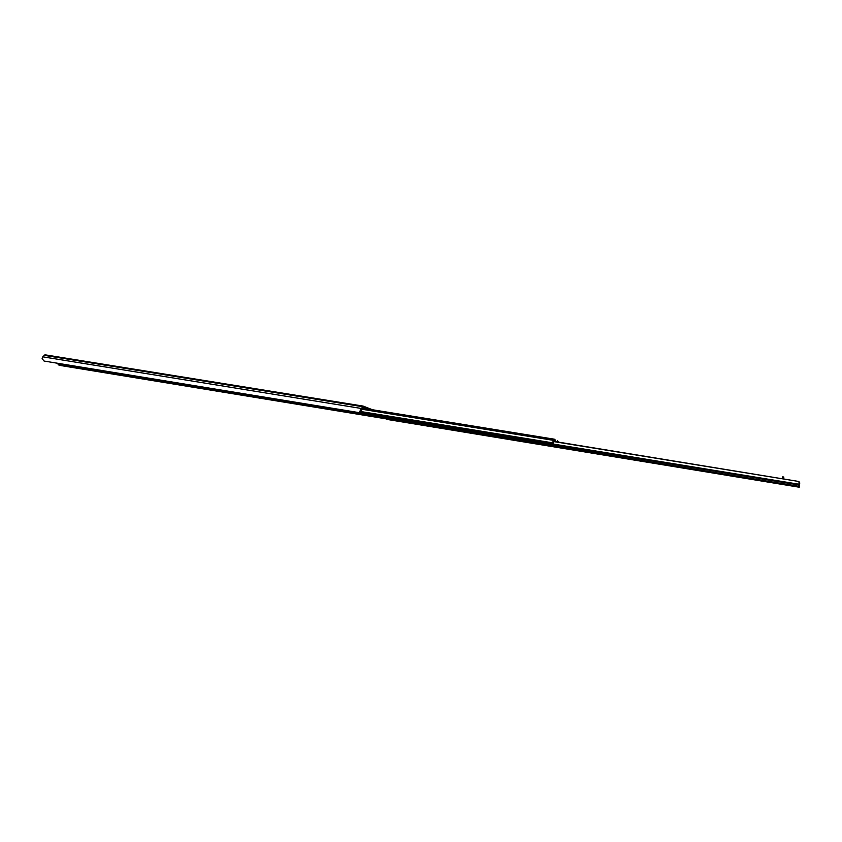 <?xml version="1.0" encoding="UTF-8"?>
<svg xmlns="http://www.w3.org/2000/svg" width="842" height="842" viewBox="0 0 842 842"><rect width="100%" height="100%" fill="white"/><g stroke="black" fill="none" stroke-linecap="round" stroke-linejoin="round"><path stroke-width="1.26" d="M369.101 409.191L362.944 406.939L360.913 412.064L359.081 412.622L44.194 361.071M59.277 365.312L370.364 416.253M58.498 363.418L58.087 364.344L59.14 365.281M359.081 412.622L361.46 408.486L42.784 356.829L42.111 358.65L44.058 361.039M42.784 356.829L44.994 354.808L363.049 406.076M217.836 390.551L58.087 364.344M361.46 408.486L363.113 406.076L372.438 409.738M370.596 416.295L369.533 416.316M212.647 388.646L208.469 388.004M212.395 388.646L208.616 388.088M224.677 392.309L219.951 391.541M219.099 389.709L214.899 389.057M218.846 389.709L215.047 389.141M231.045 393.361L226.298 392.582M225.582 390.772L221.372 390.12M225.33 390.762L221.509 390.204M237.444 394.414L232.666 393.624M232.108 391.835L227.866 391.183M231.845 391.835L228.003 391.267M243.864 395.466L239.075 394.677M238.654 392.909L234.392 392.246M238.391 392.909L234.529 392.34M250.327 396.529L245.506 395.74M245.232 393.982L240.949 393.319M244.969 393.982L241.086 393.414M256.81 397.592L251.969 396.793M251.842 395.066L247.537 394.403M251.59 395.066L247.685 394.488M263.335 398.666L258.462 397.866M258.483 396.15L254.168 395.487M258.231 396.15L254.305 395.572M269.882 399.74L264.988 398.94M265.167 397.245L260.82 396.571M264.904 397.245L260.957 396.666M276.46 400.824L271.556 400.013M271.871 398.35L267.503 397.666M271.608 398.34L267.64 397.761M283.08 401.908L278.144 401.097M278.618 399.455L274.229 398.771M278.355 399.445L274.366 398.855M289.722 403.002L284.764 402.181M285.396 400.56L280.986 399.876M285.122 400.56L281.112 399.961M296.395 404.097L291.416 403.276M292.195 401.676L287.775 400.992M291.932 401.666L287.901 401.076M303.109 405.202L298.1 404.381M299.047 402.792L294.595 402.108M298.773 402.792L294.721 402.192M309.845 406.307L304.815 405.486M305.92 403.918L301.447 403.223M305.657 403.918L301.573 403.318M316.624 407.423L311.572 406.591M312.835 405.055L308.33 404.36M312.561 405.044L308.467 404.444M323.433 408.538L318.35 407.707M319.771 406.191L315.255 405.486M319.507 406.181L315.382 405.57M330.274 409.665L325.17 408.823M326.759 407.328L322.212 406.623M326.486 407.328L322.339 406.718M337.147 410.791L332.022 409.949M333.769 408.475L329.211 407.77M333.495 408.475L329.327 407.854M344.052 411.927L338.905 411.085M340.821 409.633L336.232 408.928M340.547 409.633L336.358 409.012M350.998 413.075L345.82 412.222M347.904 410.791L343.294 410.075M347.63 410.791L343.42 410.17M357.976 414.222L352.766 413.359M355.029 411.959L350.398 411.243M354.756 411.959L350.514 411.328M364.986 415.369L359.755 414.506M554.973 441.545L554.952 440.387L554.068 440.208L552.836 444.734L553.478 439.145L552.626 443.766L554.257 439.177L554.983 439.524L555.225 441.587M384.026 417.116L221.709 390.488M222.614 390.856L221.088 390.383M557.993 442.039L557.004 441.882M556.762 441.839L557.425 440.734L558.214 442.071M209.395 388.467L208.7 388.109M385.773 418.79L218.499 391.298L218.015 389.878M552.836 444.734L209.342 388.457L552.836 444.734M558.257 442.082L558.362 441.524L558.877 442.187M400.455 419.769L395.287 418.927M399.613 419.99L400.645 419.8M399.718 420.084L395.95 419.39M395.529 419.2L396.056 419.484M406.991 420.842L401.802 419.99M406.149 421.063L407.181 420.874M406.254 421.158L402.465 420.453M402.034 420.263L402.571 420.558M413.559 421.916L408.349 421.063M412.706 422.137L413.738 421.947M412.812 422.231L409.012 421.526M408.57 421.337L409.117 421.632M420.147 423L414.917 422.137M419.295 423.221L420.337 423.031M419.4 423.315L415.59 422.61M415.138 422.41L415.695 422.705M426.778 424.084L421.516 423.221M425.926 424.305L426.957 424.115M426.02 424.4L422.189 423.694M421.737 423.484L422.295 423.789M433.43 425.178L428.146 424.305M432.577 425.389L433.609 425.199M432.672 425.494L428.831 424.778M428.357 424.568L428.925 424.873M440.113 426.273L434.809 425.399M439.261 426.494L440.303 426.294M439.356 426.589L435.493 425.873M435.019 425.652L435.588 425.968M446.839 427.368L441.503 426.494M445.976 427.589L447.018 427.399M446.071 427.683L442.187 426.968M441.703 426.747L442.292 427.073M453.585 428.473L448.228 427.599M452.712 428.694L453.764 428.504M452.807 428.788L448.923 428.073M448.428 427.841L449.018 428.168M460.363 429.588L454.985 428.704M459.49 429.809L460.542 429.62M459.585 429.904L455.68 429.178M455.175 428.936L455.775 429.283M467.173 430.704L461.763 429.82M466.3 430.925L467.352 430.736M466.394 431.02L462.468 430.294M461.953 430.052L462.563 430.388M474.014 431.82L468.584 430.936M473.141 432.041L474.193 431.851M473.225 432.146L469.289 431.409M468.762 431.157L469.383 431.514M480.887 432.946L475.435 432.051M480.014 433.167L481.066 432.977M480.098 433.272L476.14 432.535M475.604 432.272L476.235 432.63M487.802 434.083L482.319 433.188M486.918 434.304L487.971 434.114M487.002 434.398L483.024 433.662M482.477 433.398L483.119 433.767M494.738 435.219L489.234 434.314M493.854 435.44L494.907 435.251M493.938 435.535L489.949 434.798M489.391 434.514L490.033 434.893M501.706 436.356L496.18 435.451M500.822 436.588L501.885 436.388M500.906 436.682L496.896 435.935M496.327 435.651L496.98 436.04M508.715 437.503L503.158 436.598M507.821 437.735L508.884 437.535M507.905 437.829L503.874 437.082M503.295 436.788L503.958 437.177M515.757 438.661L510.168 437.745M514.851 438.882L515.925 438.693M514.936 438.977L510.894 438.24M510.305 437.924L510.978 438.335M522.829 439.819L517.209 438.903M521.924 440.04L522.987 439.85M521.998 440.145L517.946 439.387M517.346 439.071L518.019 439.492M529.934 440.987L524.292 440.061M529.029 441.208L530.092 441.008M529.102 441.303L525.029 440.555M524.408 440.219L525.103 440.65M537.07 442.155L531.407 441.229M536.165 442.376L537.228 442.176M536.238 442.471L532.144 441.724M531.513 441.376L532.218 441.818M544.237 443.324L538.543 442.397M543.332 443.555L544.406 443.355M543.406 443.65L539.29 442.892M538.648 442.545L539.364 442.987M551.447 444.513L545.732 443.576M550.531 444.734L551.605 444.534M550.605 444.829L546.479 444.071M545.827 443.702L546.553 444.166M412.359 423.126L419.211 424.41L412.359 423.126M520.04 440.819L527.197 442.155L520.04 440.819M635.121 459.732L642.625 461.121L635.121 459.732M764.557 481.003L772.451 482.466L764.557 481.003M395.456 420.39L398.455 420.937L395.424 420.316M397.624 420.842L398.192 421L397.592 420.895M799.3 482.329L799.405 486.223L798.89 481.487L553.604 441.566M515.315 440.082L518.483 440.661L515.241 439.998M516.535 440.219L517.062 440.355M646.235 461.563L646.919 461.627M789.68 485.129L786.049 484.634L789.543 485.066M788.259 484.908L788.965 484.992M756.969 479.856L752.874 479.172L756.969 479.856M782.397 483.834L776.913 482.95M799.163 481.877L798.658 486.287L799.247 487.213L799.774 482.876M387.909 419.558L799.247 487.213L387.909 419.558L384.236 418.232L384.036 417.085M402.192 421.358L401.381 421.221M400.929 421.284L402.95 421.484M776.313 483.182L782.818 483.908M783.849 478.782L783.786 477.025L783.46 478.719M782.418 478.551L782.744 476.856L783.786 477.025L782.744 476.856M402.118 421.716L401.455 421.474M798.89 481.487L553.678 441.334M362.386 406.686L43.942 355.292M554.973 441.366L553.741 441.166M554.952 440.387L554.057 440.24M557.941 441.839L557.067 441.692M556.857 441.555L555.204 441.292M554.246 439.177L362.155 408.075L554.257 439.177M553.468 439.145L362.113 408.149L553.478 439.145M553.194 439.756L361.818 408.717M553.183 439.861L361.776 408.812M553.141 440.303L361.576 409.201M552.71 442.85L361.039 411.57M552.584 443.324L360.923 412.012M552.531 443.597L360.692 412.233M552.594 444.618L208.911 388.32M555.004 440.661L553.973 440.492M221.309 390.456L217.994 389.909M383.994 417.485L217.878 390.246M383.994 417.579L217.868 390.33M385.436 418.663L218.078 391.162M385.762 418.779L218.499 391.298M798.658 486.287L384.236 418.232M782.639 477.288L783.67 477.456M798.932 484.234L553.162 444.029M798.795 484.95L552.941 444.671M798.816 484.866L552.983 444.597M363.113 406.076L44.91 354.798"/></g></svg>
